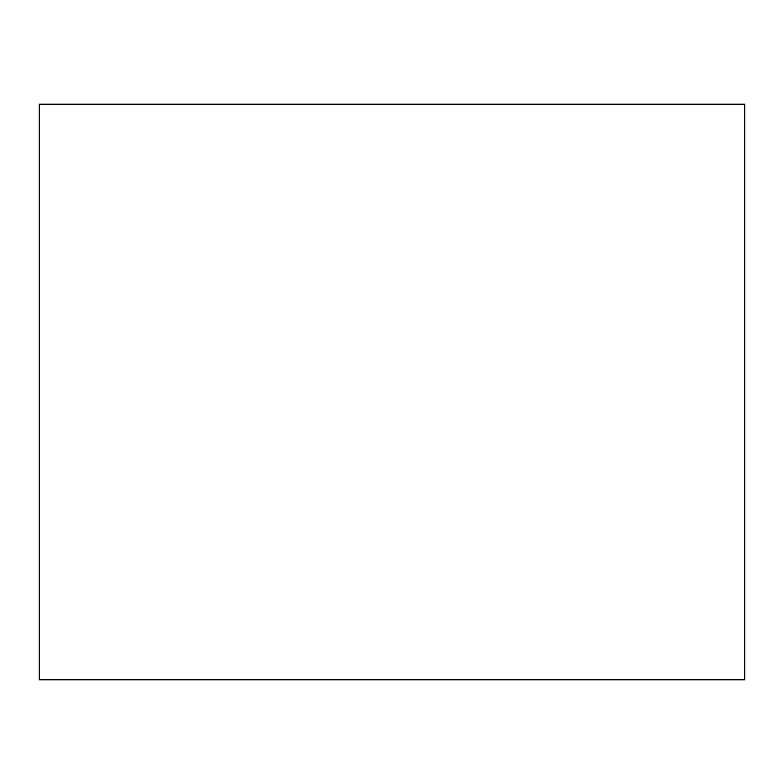 <?xml version="1.0" encoding="UTF-8"?>
<svg xmlns="http://www.w3.org/2000/svg" width="784" height="784" viewBox="0 0 784 784"><rect width="100%" height="100%" fill="white"/><g stroke="black" fill="none" stroke-linecap="round" stroke-linejoin="round"><path stroke-width="1.18" d="M39.2 104.194L39.2 679.806L744.8 679.806L744.8 104.194L39.2 104.194"/></g></svg>
